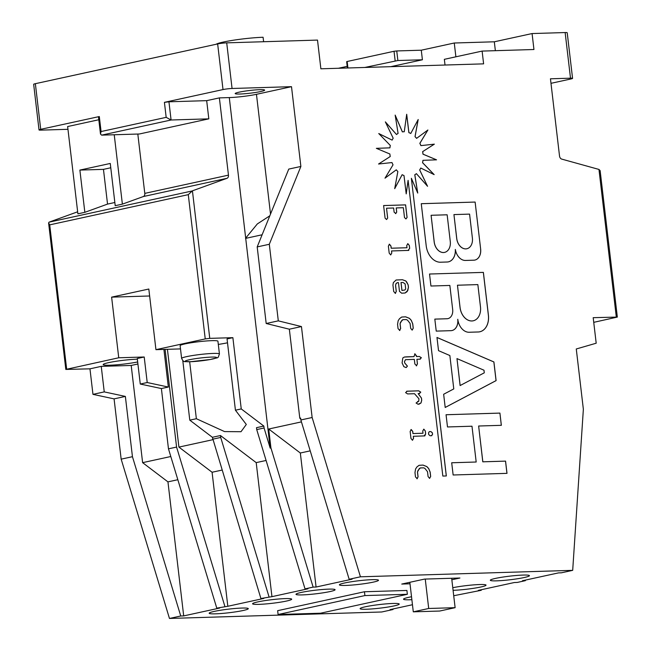 <?xml version="1.0" encoding="UTF-8"?>
<svg xmlns="http://www.w3.org/2000/svg" width="651" height="651" viewBox="0 0 651 651"><rect width="100%" height="100%" fill="white"/><g stroke="black" fill="none" stroke-linecap="round" stroke-linejoin="round"><path stroke-width="0.98" d="M457.458 285.219L460.029 307.475A13.956 10.123 77.7 0 0 471.845 320.967A13.956 10.123 77.7 0 0 473.196 320.805A13.956 10.123 77.7 0 0 473.22 320.797A13.956 10.123 77.7 0 0 480.471 306.849L477.85 284.601L457.458 285.219L460.07 307.467A13.956 10.123 77.7 0 0 471.885 320.959A13.956 10.123 77.7 0 0 473.244 320.797L473.196 320.805M431.092 215.286L434.176 241.912A10.986 7.967 77.7 0 0 443.477 252.531A10.986 7.967 77.7 0 0 444.543 252.401A10.986 7.967 77.7 0 0 444.568 252.393L444.584 252.385A10.986 7.967 77.7 0 0 450.272 241.415L447.147 214.797L431.092 215.286L434.217 241.903A10.986 7.967 77.7 0 0 443.518 252.515A10.986 7.967 77.7 0 0 444.584 252.385M453.942 214.586L456.717 238.551A10.693 7.755 77.7 0 0 465.774 248.885A10.693 7.755 77.7 0 0 466.808 248.763A10.693 7.755 77.7 0 0 466.832 248.755A10.693 7.755 77.7 0 0 472.39 238.071L469.574 214.114L453.942 214.586L456.758 238.543A10.693 7.755 77.7 0 0 465.815 248.877A10.693 7.755 77.7 0 0 466.848 248.755L466.808 248.763M259.895 89.667A14.843 1.367 173.3 0 0 243.913 91.286A14.843 1.367 173.3 0 0 235.174 93.581A14.843 1.367 173.3 0 0 239.926 94.021A14.843 1.367 173.3 0 0 255.908 92.409A14.843 1.367 173.3 0 0 264.656 90.115A14.843 1.367 173.3 0 0 259.895 89.667M219.436 353.998L217.939 341.23A19.042 1.758 173.3 0 0 211.835 340.66A19.042 1.758 173.3 0 0 191.337 342.735A19.042 1.758 173.3 0 0 180.124 345.673L181.621 358.441A19.042 1.758 -6.7 0 1 192.834 355.495A19.042 1.758 -6.7 0 1 213.333 353.428A19.042 1.758 -6.7 0 1 219.436 353.998C217.32 359.271 219.704 356.772 210.322 359.507L189.994 361.761C183.753 361.11 184.16 363.12 181.621 358.441M137.345 359.165A20.653 1.904 173.3 0 0 115.203 361.427A20.653 1.904 173.3 0 0 103.175 364.593A20.653 1.904 173.3 0 0 109.791 365.211A20.653 1.904 173.3 0 0 137.678 361.956M241.977 608.058A19.685 1.815 173.3 0 0 220.779 610.199A19.685 1.815 173.3 0 0 209.183 613.242A19.685 1.815 173.3 0 0 215.497 613.836A19.685 1.815 173.3 0 0 236.687 611.688A19.685 1.815 173.3 0 0 248.283 608.652A19.685 1.815 173.3 0 0 241.977 608.058M285.374 598.595A19.685 1.815 173.3 0 0 264.184 600.735A19.685 1.815 173.3 0 0 252.588 603.778A19.685 1.815 173.3 0 0 258.903 604.364A19.685 1.815 173.3 0 0 280.093 602.224A19.685 1.815 173.3 0 0 291.689 599.18A19.685 1.815 173.3 0 0 285.374 598.595M328.779 589.131A19.685 1.815 173.3 0 0 307.589 591.271A19.685 1.815 173.3 0 0 295.993 594.314A19.685 1.815 173.3 0 0 302.308 594.9A19.685 1.815 173.3 0 0 323.498 592.76A19.685 1.815 173.3 0 0 335.094 589.716A19.685 1.815 173.3 0 0 328.779 589.131M372.185 579.667A19.685 1.815 173.3 0 0 350.995 581.807A19.685 1.815 173.3 0 0 339.399 584.85A19.685 1.815 173.3 0 0 345.705 585.436A19.685 1.815 173.3 0 0 366.895 583.296A19.685 1.815 173.3 0 0 378.5 580.253A19.685 1.815 173.3 0 0 372.185 579.667M392.911 603.469A19.685 1.815 173.3 0 0 371.721 605.609A19.685 1.815 173.3 0 0 360.125 608.652A19.685 1.815 173.3 0 0 366.432 609.238A19.685 1.815 173.3 0 0 387.622 607.098A19.685 1.815 173.3 0 0 399.226 604.055A19.685 1.815 173.3 0 0 392.911 603.469M411.53 596.755A19.685 1.815 173.3 0 0 403.53 599.189A19.685 1.815 173.3 0 0 409.837 599.774A19.685 1.815 173.3 0 0 411.871 599.693M453.08 590.319A19.685 1.815 173.3 0 0 453.242 590.311A19.685 1.815 173.3 0 0 474.433 588.17A19.685 1.815 173.3 0 0 486.028 585.127A19.685 1.815 173.3 0 0 479.722 584.533A19.685 1.815 173.3 0 0 452.779 587.715M523.127 575.069A19.685 1.815 173.3 0 0 501.929 577.217A19.685 1.815 173.3 0 0 490.333 580.253A19.685 1.815 173.3 0 0 496.648 580.847A19.685 1.815 173.3 0 0 517.838 578.698A19.685 1.815 173.3 0 0 529.434 575.663A19.685 1.815 173.3 0 0 523.127 575.069M501.351 425.323L499.919 413.092L446.057 414.736L447.489 426.958L471.983 426.21L476.19 462.015L451.696 462.763L453.137 474.986L506.999 473.35L505.558 461.12L482.839 461.811L478.631 426.014L501.351 425.323M436.976 337.454L438.53 350.661L449.857 355.536L453.78 388.916L443.648 394.262L445.203 407.469L496.103 380.607L493.906 361.948L436.976 337.454M429.53 274.022L430.938 286.025L449.849 285.447L452.665 309.437A9.204 6.673 -102.3 0 1 447.896 318.632A9.204 6.673 -102.3 0 1 447.009 318.746L434.819 319.112L436.235 331.115L450.883 330.667A11.23 8.146 77.7 0 0 451.973 330.537A11.23 8.146 77.7 0 0 457.791 319.291A13.427 9.741 77.7 0 0 469.159 332.254L478.192 331.977A16.633 12.06 77.7 0 0 479.803 331.782A16.633 12.06 77.7 0 0 488.413 315.165L483.384 272.387L429.53 274.022L483.384 272.387M480.633 248.951L475.124 202.062L421.262 203.698L426.21 245.818A16.967 12.304 77.7 0 0 440.174 262.223L447.091 262.011A13.305 9.651 77.7 0 0 448.384 261.857A13.305 9.651 77.7 0 0 455.358 249.447A12.068 8.756 77.7 0 0 465.489 260.449L473.798 260.197A11.124 8.064 77.7 0 0 474.872 260.066A11.124 8.064 77.7 0 0 480.633 248.951L475.124 202.062M419.724 169.944A22.59 16.381 77.7 0 0 420.79 168.056L434.16 174.623L422.605 162.709A22.59 16.381 77.7 0 0 422.987 160.325L436.544 159.829L423.028 154.165A22.59 16.381 77.7 0 0 422.67 151.634L434.347 144.156L420.928 145.612A22.59 16.381 77.7 0 0 419.887 143.326L427.902 129.997L416.624 138.346A22.59 16.381 77.7 0 0 415.053 136.653L418.194 119.507L410.773 133.471A22.59 16.381 77.7 0 0 408.918 132.633L406.696 114.275L404.263 131.738A22.59 16.381 77.7 0 0 402.399 131.876L395.165 115.105L398.087 133.406A22.59 16.381 77.7 0 0 396.5 134.505L385.351 121.875L393.188 138.224A22.59 16.381 77.7 0 0 392.122 140.111L378.752 133.545L390.307 145.458A22.59 16.381 77.7 0 0 389.916 147.85L376.359 148.338L389.884 154.002A22.59 16.381 77.7 0 0 390.234 156.533L378.556 164.011L391.983 162.555A22.59 16.381 77.7 0 0 393.025 164.841L385.001 178.171L396.288 169.821A22.59 16.381 77.7 0 0 397.851 171.522L394.709 188.668L402.139 174.696A22.59 16.381 77.7 0 0 403.994 175.542L406.208 193.892L408.096 180.36L442.835 476.06L446.334 475.954L411.367 178.293L417.739 193.062L414.817 174.761A22.59 16.381 77.7 0 0 416.404 173.662L427.552 186.292L419.675 169.952A22.59 16.381 77.7 0 0 420.741 168.064L420.79 168.056M416.998 478.762L418.072 476.841L417.511 472.008L418.015 470.413L420.326 467.931L423.76 467.825L425.022 468.533L427.512 471.706L428.081 476.54L429.595 478.379L430.669 476.459L430.165 472.113L428.716 468.598L426.885 466.612L423.06 465.091L419.114 465.31L416.941 466.913L415.582 468.997L414.972 472.569L415.484 476.923L417.275 478.721M431.426 435.731L432.549 434.404L432.37 432.834L430.938 431.58L429.269 431.662L428.513 432.948L428.7 434.526L430.124 435.771L431.816 435.682M424.102 435.967L425.664 433.875L425.331 430.995L423.809 429.139L422.735 431.068L422.995 433.24L412.994 433.55L412.734 431.377L411.212 429.522L410.146 431.45L410.96 438.432L412.474 440.271L413.556 438.351L413.312 436.292L424.826 435.893L425.624 433.883L425.29 431.003L423.768 429.147M422.995 433.24L412.946 433.558L412.693 431.385L410.936 429.562M419.154 393.578L420.717 392.154L418.642 390.836L407.298 391.178L405.573 392.61L407.616 393.92L414.524 393.717L418.943 398.77L418.748 401.228L416.07 403.002L418.137 404.287L421.002 402.969L421.718 400.259L421.466 398.07L418.137 393.603L419.203 393.57L420.766 392.146L418.683 390.828L406.663 391.235M419.203 393.57L419.716 393.513M417.584 401.553L418.748 401.228M416.371 365.821L417.446 363.893L416.909 359.295L419.683 359.206L421.392 357.781L419.358 356.463L416.583 356.545L414.956 353.81L413.995 356.626L404.361 357.041L402.806 357.969L402.098 362.957L403.864 366.692L406.191 367.563L407.412 366.122L404.694 362.9L404.531 361.508L405.475 359.702L414.313 359.368L414.858 363.974L416.664 365.772M419.643 359.222L421.352 357.79L419.317 356.471L416.542 356.561L416.437 355.674L414.687 353.851M419.683 359.206L420.318 359.149M399.584 330.505L400.658 328.576L400.088 323.742L400.593 322.147L402.912 319.665L406.338 319.568L407.607 320.268L410.089 323.441L410.667 328.275L412.173 330.122L413.247 328.194L412.742 323.848L411.294 320.333L409.471 318.355L405.638 316.825L401.691 317.045L399.519 318.648L398.168 320.731L397.558 324.304L398.07 328.657L399.86 330.456M395.222 293.389L396.296 291.469L395.613 285.602L395.946 283.771L397.468 282.632L398.453 282.607L399.478 291.371L401.618 293.194L405.125 292.999L407.168 291.591L408.462 287.408L408.169 284.91L405.842 280.98L402.416 279.727L396.093 280.003L393.359 282.591L392.944 285.057L393.709 291.55L395.515 293.349M395.181 293.406L396.256 291.477L395.564 285.618L395.906 283.779L397.468 282.632M593.736 322.343L617.335 317.078L593.191 317.68L596.194 343.215L576.273 348.977L583.361 409.251L572.693 570.349L561.414 572.807L558.46 572.896L522.436 580.749L525.39 580.659L517.285 582.433L514.339 582.523L478.314 590.376L481.26 590.286L453.714 595.738M550.99 83.32L570.878 78.983A6.453 0.594 173.3 0 0 572.571 78.38A6.453 0.594 173.3 0 0 570.504 78.185L550.453 78.795L559.526 156.045A3.231 2.344 -102.3 0 0 561.715 159.096L598.969 169.439L600.132 170.627L617.335 317.078M570.504 78.185L565.141 32.55L532.079 33.559L494.321 41.794L454.268 43.007L421.278 50.2L396.752 50.949L397.875 60.519L364.804 67.468M226.711 42.852L232.065 88.479A6.453 0.594 173.3 0 0 223.008 89.569L217.654 43.934A6.453 0.594 -6.7 0 1 226.711 42.852L317.509 40.085L320.878 68.803L483.612 63.855L482.114 51.087L533.95 49.509L532.079 33.559M232.065 88.479L291.502 86.673L256.461 94.314L270.523 214.049M572.693 570.349L360.442 576.802L312.138 417.511L300.852 419.968L300.632 418.056L299.802 418.235L289.345 329.203L266.186 323.498L278.303 320.862L269.302 244.271L300.876 166.453L291.502 86.673M278.303 320.862L301.454 326.558L289.345 329.203M312.138 417.511L301.454 326.558M395.596 213.593L396.719 212.128L396.231 207.921L403.343 207.71L404.499 217.54L405.964 218.931L407.087 217.458L405.614 204.878L383.61 205.553L385.083 218.134L386.548 219.525L387.679 218.052L386.523 208.214L393.635 208.003L394.132 212.202L395.889 213.561M408.104 250.464L409.666 248.373L409.333 245.484L407.811 243.637L406.737 245.557L406.997 247.738L391.218 248.218L390.966 246.045L389.444 244.198L388.37 246.119L389.192 253.101L390.706 254.948L391.78 253.019L391.544 250.96L408.828 250.391M406.997 247.738L391.178 248.226L390.917 246.054L389.168 244.239M445.024 65.027L444.348 59.322L482.114 51.087M395.157 60.852L394.034 51.274L347.162 61.495L347.919 67.981M394.034 51.274L396.752 50.949M565.141 32.55A6.453 0.594 -6.7 0 1 567.208 32.745L572.571 78.38M347.203 66.353L338.414 68.274M347.398 67.997L346.649 61.682L347.162 61.495M217.654 43.934L35.357 83.686L40.712 129.321L99.31 116.545L101.076 131.543L100.482 134.033L101.637 135.139L139.371 133.992L208.816 118.848L171.083 119.996L101.637 135.139M40.712 129.321A6.453 0.594 173.3 0 0 39.019 129.931L33.665 84.296A6.453 0.594 -6.7 0 1 35.357 83.686M209.76 338.365L205.236 338.911L188.285 194.649L192.427 190.824L209.76 338.365L232.879 337.666L227.053 338.935L235.426 410.203L246.306 424.46L241.016 431.711L224.562 431.589L196.358 418.715L189.783 420.155L212.389 437.293L220.477 435.535L256.201 462.625L266.088 460.469M205.236 338.911L155.939 349.66L180.506 348.912M218.313 344.436A29.043 2.677 173.3 0 0 227.508 342.808M137.914 363.99L131.201 365.455L142.618 462.658L167.95 481.87L183.696 615.903L219.721 608.042L216.775 608.132L168.471 448.832L161.391 388.557L140.266 384.041L137.271 358.514L144.213 357L118.742 357.773L65.816 369.434L89.96 368.832L101.247 366.367L104.241 391.894L125.366 396.418L114.08 398.876L121.159 459.15L169.463 618.45L381.722 611.989L393.001 609.531L393.041 608.97M183.696 615.903L180.742 615.992L169.463 618.45M412.465 604.73L390.055 609.621L393.001 609.531M360.442 576.802L349.156 579.268L300.852 419.968M316.077 587.031L313.131 587.121L270.93 447.929L268.708 429.017L300.331 453.006L316.077 587.031L352.101 579.178L349.156 579.268M313.131 587.121L305.026 588.886L256.73 429.595L256.502 427.674L263.85 426.071L241.244 408.926L235.426 410.203M256.201 462.625L271.947 596.658L307.972 588.797L305.026 588.886M271.947 596.658L260.896 598.513L212.372 437.285M212.755 439.718L178.911 447.099L212.08 472.252L227.826 606.276L263.85 598.424L260.896 598.513M227.826 606.276L216.775 608.132M451.843 579.772L459.915 578.015L424.542 579.089L401.757 584.061L410.008 583.809M407.355 594.29L406.908 590.457L364.454 591.751L277.643 610.679L278.099 614.511L320.544 613.218L407.355 594.29L364.902 595.575L364.454 591.751M269.001 596.747L220.705 437.448L212.6 439.213M220.705 437.448L220.477 435.535M224.872 606.366L176.576 447.066L165.102 349.384M140.266 384.041L147.216 382.528L168.34 387.044L163.914 349.416M168.34 387.044L161.391 388.557M176.576 447.066L168.471 448.832M212.08 472.252L221.967 470.095M241.244 408.926L232.879 337.666M118.742 357.773L111.622 297.141L148.819 289.028L155.939 349.66M263.85 426.071L264.078 427.992L256.73 429.595M264.078 427.992L270.173 448.1L270.93 447.929M192.427 190.824L227.004 178.301L143.334 196.545A3.231 2.344 77.7 0 0 144.791 193.38L137.817 134.033M144.791 193.38L228.46 175.135L219.379 97.886L206.676 100.653L208.816 118.848M143.334 196.545L122.38 204.137L114.234 134.757M114.845 202.502L107.537 204.097L84.842 212.324L79.878 170.082L110.263 163.458L115.219 205.7L122.38 204.137M98.806 119.751L67.639 126.546L77.892 213.837L84.842 212.324M77.656 211.795L49.053 222.162L191.85 191.028M299.802 418.235L300.738 418.943M301.437 421.881L268.708 429.017M300.331 453.006L310.218 450.85M131.201 365.455L101.247 366.367M196.358 418.715L189.669 361.769M182.793 360.621L189.783 420.155M147.216 382.528L144.213 357M39.019 129.931A6.453 0.594 173.3 0 0 41.094 130.127L67.964 129.305M114.08 398.876L92.963 394.36L89.96 368.832M111.622 297.141L149.632 295.985M180.742 615.992L132.446 456.693L125.366 396.418M132.446 456.693L121.159 459.15M481.26 590.286L481.292 589.725M525.39 580.659L525.422 580.098M101.076 131.543L166.176 117.351L164.418 102.345L223.008 89.569M164.418 102.345L168.943 101.8L171.083 119.996L166.176 117.351M206.676 100.653L168.943 101.8M270.173 448.1L229.29 97.585L219.379 97.886M229.29 97.585A19.359 1.782 173.3 0 0 256.461 94.314M100.482 134.033L98.464 116.854L99.31 116.545M110.768 167.771L103.46 169.366L107.537 204.097M79.878 170.082L103.46 169.366M178.911 447.099L167.421 349.31M142.618 462.658L170.798 456.514M167.95 481.87L177.837 479.714M92.963 394.36L104.241 391.894M228.46 175.135A3.231 2.344 -102.3 0 1 227.004 178.301M262.117 234.775L245.541 238.396M300.876 166.453L288.759 169.089L257.194 246.916L266.186 323.498M257.194 246.916L269.302 244.271M269.807 215.806L257.332 223.936L245.785 237.997M428.708 608.482L413.295 611.834L439.71 611.037L455.122 607.676L428.708 608.482L425.249 579.064M455.122 607.676L451.664 578.267M413.295 611.834L409.829 582.295M364.902 595.575L278.099 614.511M216.116 44.276A28.4 2.62 -6.7 0 1 234.661 40.028A28.4 2.62 -6.7 0 1 263.085 37.262L263.614 41.729M455.887 56.808L454.268 43.007M390.746 66.679L422.409 59.778L421.278 50.2M422.409 59.778L397.875 60.519M495.362 50.688L494.321 41.794M188.285 194.649L49.712 224.864L48.605 222.984L49.053 222.162M386.507 219.533L387.63 218.061L386.523 208.214M405.923 218.939L407.046 217.467L405.573 204.894L383.61 205.561M395.556 213.601L396.679 212.136L396.231 207.921M390.665 254.956L391.739 253.027L391.544 250.96M408.055 250.472L409.625 248.381L409.292 245.492L407.77 243.645M396.622 283.071L397.427 282.648L396.622 283.071M405.101 293.007L407.827 290.468L408.413 287.425L408.128 284.918L406.688 281.932L405.793 280.988L402.375 279.735L396.068 280.011M404.898 290.004L401.927 290.444L401 282.542L403.002 282.469L405.134 283.917L405.687 288.922L404.898 290.004L401.968 290.436L401.04 282.526M412.132 330.13L413.206 328.202L412.701 323.856L411.253 320.341L409.422 318.363L405.597 316.842L401.675 317.053M399.535 330.513L400.617 328.584L400.048 323.759L401.813 320.447M401.773 320.463L402.863 319.674M406.151 367.579L407.371 366.131L404.645 362.908L404.531 361.508M404.483 361.517L405.475 359.702M413.995 356.626L406.468 356.854M406.427 356.862L404.336 357.041M416.323 365.829L417.397 363.901L416.909 359.295M419.024 404.198L420.961 402.977L421.669 400.267L421.417 398.078L418.137 393.603M418.707 401.244L417.543 401.561L418.707 401.244M407.249 391.186L406.639 391.243M412.433 440.288L413.515 438.359L413.312 436.292M431.385 435.747L432.508 434.412L432.321 432.842L430.897 431.597L429.595 431.629M429.546 478.395L430.62 476.467L430.116 472.121L428.667 468.606L426.844 466.621L423.012 465.099L419.089 465.31M416.957 478.778L418.032 476.849L417.462 472.016L419.236 468.712M419.187 468.72L420.286 467.939M427.455 186.178L419.675 169.952M417.673 192.899L414.777 174.769A22.59 16.381 77.7 0 0 416.363 173.679L416.404 173.662M446.293 475.954L411.367 178.293M406.191 193.729L408.096 180.36M394.734 188.554L402.139 174.696M385.026 178.13L396.288 169.821M389.916 147.85L376.384 148.347M392.122 140.111L378.809 133.601M396.5 134.505L385.408 121.997M404.263 131.738L404.222 131.754A22.59 16.381 77.7 0 0 402.359 131.884L395.19 115.284M410.773 133.471L410.724 133.479A22.59 16.381 77.7 0 0 408.869 132.641L406.672 114.446M416.624 138.346L416.575 138.354A22.59 16.381 77.7 0 0 415.012 136.661L418.129 119.621M436.479 159.829L422.979 154.173A22.59 16.381 77.7 0 0 422.629 151.642L434.307 144.164L420.88 145.621A22.59 16.381 77.7 0 0 419.838 143.334L427.837 130.045M434.054 174.574L422.556 162.717A22.59 16.381 77.7 0 0 422.947 160.333L422.987 160.325M474.856 260.075A11.124 8.064 77.7 0 0 480.593 248.959M448.36 261.857A13.305 9.651 77.7 0 0 455.309 249.455L455.358 249.447M475.084 202.07L421.262 203.706M479.779 331.782A16.633 12.06 77.7 0 0 488.372 315.174L483.343 272.395M451.949 330.537A11.23 8.146 77.7 0 0 457.743 319.307L457.791 319.291M447.855 318.64L447.896 318.632A9.204 6.673 -102.3 0 1 447.855 318.64A9.204 6.673 -102.3 0 1 446.96 318.754L434.827 319.12M445.203 407.453L496.054 380.615L493.865 361.956L436.984 337.487M456.978 358.595L460.102 385.563L484.295 372.811L483.986 370.216L456.978 358.595L460.143 385.555M501.311 425.323L499.919 413.092M506.95 473.35L505.518 461.128L482.79 461.819L478.631 426.014M476.19 462.015L451.696 462.771M499.87 413.1L446.057 414.744M190.271 361.728A15.811 1.457 173.3 0 0 212.462 359.059A15.811 1.457 173.3 0 0 211.534 357.09A15.811 1.457 173.3 0 0 189.351 359.759A15.811 1.457 173.3 0 0 190.271 361.728M616.302 316.98L598.969 169.439M49.712 224.864L66.662 369.133M48.605 222.984L65.816 369.434"/></g></svg>
